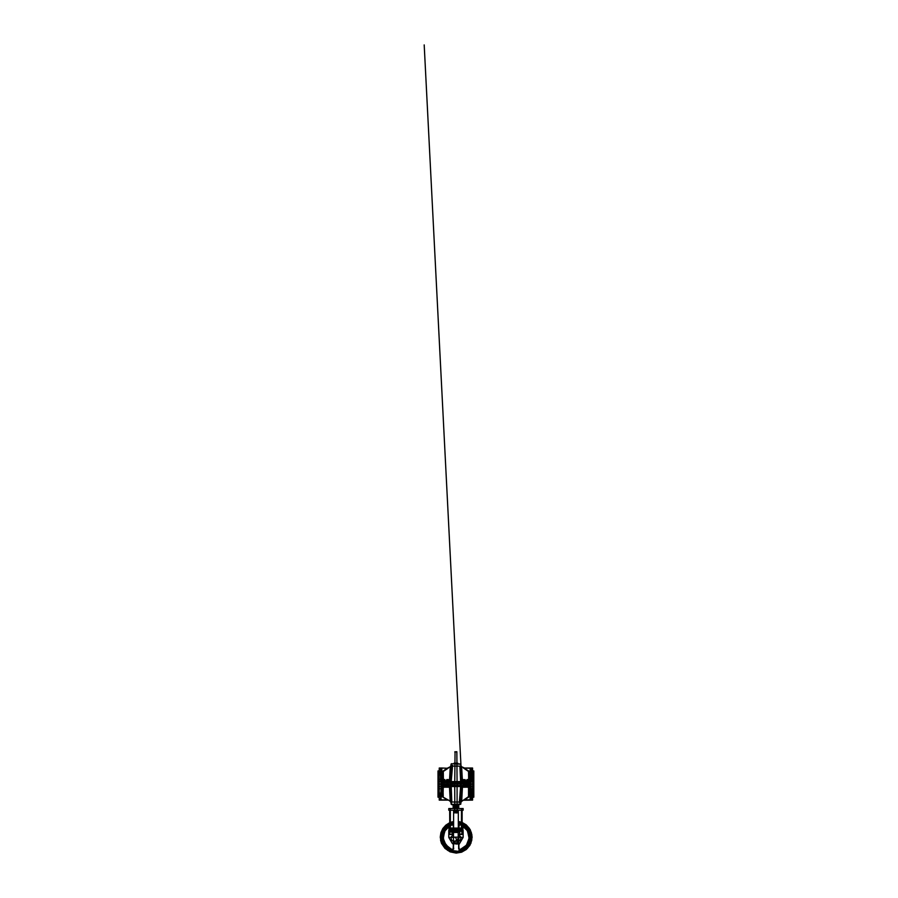 <?xml version="1.0" encoding="UTF-8"?>
<svg xmlns="http://www.w3.org/2000/svg" width="898" height="898" viewBox="0 0 898 898"><rect width="100%" height="100%" fill="white"/><g stroke="black" fill="none" stroke-linecap="round" stroke-linejoin="round"><path stroke-width="1.35" d="M438.056 797.177L438.056 770.944L439.088 770.944L439.088 797.177L438.056 797.177M438.056 794L443.309 794M468.576 794L473.818 794M473.818 797.177L473.818 770.944L473.818 797.177L472.786 797.177L472.786 770.944L473.818 770.944M468.576 795.269L472.786 795.269M464.288 781.642L464.288 786.48M457.598 783.191L457.598 786.558M447.586 781.642L447.586 786.48M439.088 795.269L443.309 795.269M454.107 806.404L454.107 808.144L454.107 806.236L457.127 806.236M456.858 806.236L455.028 806.236L457.767 806.404L457.767 808.144L457.767 806.404M457.127 808.144L454.107 808.144L457.767 807.987M454.107 807.987L455.028 808.144M455.937 806.404L455.937 807.987M454.107 812.275L454.107 810.535L454.107 812.443L457.127 812.443M455.937 812.443L457.104 812.443L455.937 812.443M457.767 810.692L457.767 812.275L457.767 810.535L457.127 810.535M455.028 812.443L457.767 812.275M454.107 810.692L456.858 810.535L455.937 810.692L455.937 812.275M455.028 810.535L455.937 810.692M455.937 808.189L453.95 808.503L457.127 808.503M455.937 808.503L453.95 808.503M457.924 810.49L457.127 810.49M455.937 810.49L453.95 810.49M455.937 812.915L457.071 812.915L455.937 812.915M455.937 812.858L457.127 812.858L455.937 812.858M455.937 751.985L454.747 751.985L455.937 751.985M455.937 751.705L456.858 751.705L455.937 751.705M449.022 780.643L448.304 780.643L449.022 780.643L449.022 782.158L449.022 780.643M446.16 780.766L446.16 782.158L446.16 780.643L449.022 780.766M447.586 780.766L448.54 780.643L447.586 780.766L447.586 782.023L448.304 782.158L445.857 782.158L449.022 782.023M446.16 782.023L447.586 782.023M449.022 782.158L446.878 782.158M465.714 780.643L464.996 780.643L465.714 780.643L465.714 782.158L465.714 780.643M462.852 780.766L462.852 782.158L462.852 780.643L465.714 780.766M464.288 780.766L465.231 780.643L464.288 780.766L464.288 782.023L464.996 782.158L462.56 782.158L465.164 782.158M462.852 782.023L464.288 782.023M465.714 782.158L464.996 782.158L465.714 782.023M442.658 780.766L442.658 782.158L442.658 780.643L445.015 780.643M444.813 780.643L443.141 780.643L445.52 780.766L445.52 782.158L445.52 780.766M443.376 782.158L442.658 782.023M445.52 782.158L444.813 782.158L445.52 782.023M444.095 780.766L444.095 782.023M469.216 780.643L468.498 780.643L469.216 780.643L469.216 782.158L469.216 780.643M466.354 780.766L466.354 782.158L466.354 780.643L469.216 780.766M467.779 780.766L468.734 780.643L467.779 780.766L467.779 782.023L468.498 782.158L466.051 782.158L469.216 782.023M466.354 782.023L467.779 782.023M469.216 782.158L467.072 782.158M439.245 800.163L439.245 784.066L441.109 784.066L439.245 784.066L439.245 786.682L440.997 786.682L440.997 788.747L439.245 788.747L439.245 793.001L440.997 793.001L440.997 795.067L439.245 795.067L439.245 800.163L448.495 800.14L450.224 801.33L449.404 786.491L461.303 786.558L460.416 804.327L451.391 804.327L460.809 804.125L461.774 786.558L465.164 785.975L462.56 785.975L462.56 787.03L465.635 787.164L464.086 787.164L464.906 787.03L464.906 785.975M463.042 787.164L465.377 787.164M463.514 785.975L463.514 787.03M463.413 779.61L465.164 779.767L463.256 779.767L463.424 787.075M465.164 787.03L465.164 785.975L465.86 785.975L465.86 787.03M446.351 787.164L448.764 787.164M447.473 787.164L448.304 787.03L448.304 785.975M446.789 787.075L446.665 785.975L445.936 785.975L446.867 785.975L446.867 787.03M446.867 785.975L449.236 785.975L449.236 787.03M449.236 785.975L445.857 785.975L445.936 787.03M448.517 785.975L448.517 787.03M446.867 779.61L448.383 779.61L446.867 779.61M446.733 779.767L448.54 779.767L446.733 779.767M448.383 779.61L448.54 785.975L446.676 785.975M466.545 787.164L468.958 787.164M467.667 787.164L468.498 787.03L468.498 785.975M466.994 787.075L466.141 785.975L467.072 785.975L467.072 787.03M467.072 785.975L469.43 785.975L469.43 787.03M469.43 785.975L466.051 785.975L466.141 787.03M468.722 785.975L468.722 787.03M467.072 779.61L468.576 779.61L467.072 779.61M466.926 779.767L468.745 779.767L466.926 779.767M470.17 771.786L463.469 768.048L468.576 771.517L468.745 785.975L466.881 785.975M442.826 787.164L445.262 787.164M443.982 787.164L444.813 787.03L444.813 785.975M443.264 787.063L443.163 785.975L442.411 785.975L443.309 785.975L443.309 787.03M443.309 785.975L445.711 785.975L445.498 787.164M445.711 785.975L442.366 785.975L442.635 787.164M444.959 785.975L444.959 787.03M443.354 779.61L444.858 779.61L443.354 779.61L443.309 771.528L448.405 768.059L443.309 771.528L447.26 768.273L442.804 771.27L440.997 771.034L441.794 771.797L440.997 771.034M443.208 779.767L445.015 779.767L443.208 779.767M444.858 779.61L445.015 785.975L443.152 785.975M449.326 782.158L445.857 782.158M463.57 782.158L464.996 782.158M445.823 782.158L444.095 782.472M467.779 782.472L466.051 782.158M463.009 785.649L465.86 785.975M461.718 767.947L462.47 781.63L461.774 781.563L424.182 44.9L461.774 781.563L462.582 782.472L470.844 782.708L470.698 785.582L462.56 785.649L466.017 785.975M447.586 785.649L449.326 785.649L447.586 785.649M466.051 785.975L469.508 785.975M444.095 785.649L448.877 785.649M457.194 763.794L453.995 763.794L457.127 763.749M455.701 763.233L457.127 763.233M455.937 763.749L453.95 763.749L454.029 763.154L457.127 763.154M455.937 763.154L454.029 763.154M453.95 804.327L457.127 804.372M457.127 804.889L453.95 804.372M457.127 804.967L453.95 804.889M458.743 804.731L459.911 804.327M453.95 804.731L451.963 804.731L453.95 804.731M468.79 771.202L463.469 768.048L470.092 771.797L470.092 781.698L470.878 781.552L470.092 782.472L471.203 781.63L470.799 782.506L469.463 781.698L469.463 796.324L470.878 797.087L470.092 796.324L470.092 785.649L471.203 786.682M470.878 796.75L472.629 796.661M470.799 782.506L470.788 784.066L472.629 784.066L472.629 800.163L472.629 795.067L470.878 795.067L470.878 793.001L472.629 793.001L472.629 788.747L470.878 788.747L470.878 786.682L472.629 786.682L472.629 784.066L471.057 784.066L471.203 800.084L470.092 800.152L471.203 800.084L470.878 786.446L470.092 785.649L470.878 786.446M472.629 795.067L472.629 794.034M472.629 788.747L472.629 786.682M450.897 783.191L451.761 801.993L451.088 784.066L460.786 784.066L460.719 785.413M441.086 784.066L440.795 782.686L441.109 784.066L451.548 784.066L441.086 784.066L441.086 785.514L442.411 785.649L442.411 796.324L441.075 796.75L440.817 800.062M471.057 784.066L451.548 784.066L451.548 782.708L471.08 782.686M463.503 800.14L470.092 800.152L463.469 800.073L468.576 796.593L461.651 801.33L461.718 800.174M440.817 784.066L440.929 785.772L441.794 785.649L440.997 786.446L441.794 785.649L440.997 786.345L440.997 799.781L441.794 800.152L440.671 800.084L448.495 800.14L441.771 799.849M441.154 785.559L440.671 800.084L441.008 797.031L441.794 796.717L440.997 797.087M440.997 793.136L440.997 796.762M439.245 795.067L439.245 794.034M439.245 788.747L439.245 786.682M441.704 796.335L447.395 800.152L448.405 800.073L442.411 796.717M444.959 786.468L448.304 786.48M451.144 804.204L450.1 786.558L449.292 785.649L441.187 785.817M441.378 785.649L441.794 796.717M440.772 785.38L449.123 785.413M451.548 785.649L462.032 785.649L449.674 785.413M460.966 802.352L461.303 785.649L462.728 785.649L461.774 786.558L461.056 800.623M465.164 785.649L469.104 785.649M451.458 803.878L450.381 782.708L462.032 782.472L451.548 782.472M462.582 785.649L451.548 785.413L451.548 784.066L460.326 784.066L460.326 785.649M462.751 785.413L471.113 785.38M470.092 799.849L470.092 796.784L470.092 799.849L464.614 799.849L468.835 796.975L464.614 799.849L470.878 799.77M468.576 779.767L468.576 796.593L470.092 796.324L469.463 796.784L470.878 797.087M463.256 786.491L467.072 786.468M462.47 786.491L461.662 801.24L460.955 802.565M461.022 782.708L461.022 785.413M461.011 785.649L460.966 786.558M461.022 784.066L460.977 783.191M460.899 786.558L460.113 801.993L452.008 801.993M459.316 802.745L460.708 785.649M450.908 786.558L450.852 782.708M443.309 771.528L441.794 771.797L442.411 771.797L442.411 785.413M440.997 771.371L440.997 774.985M441.771 768.273L440.671 768.037L441.794 767.97L440.671 768.037L440.671 781.44M440.997 774.087L440.997 773.055L439.245 773.055L439.245 767.97L447.26 768.273L450.224 766.791L449.404 781.63L445.52 781.653M439.245 767.97L439.245 784.066L439.245 781.44L440.997 781.44L440.997 779.374L439.245 779.374L439.245 775.12L440.997 775.12L440.997 773.055M439.245 779.374L439.245 781.44M447.26 768.273L441.794 767.97L447.26 768.273M460.887 764.243L461.774 781.574L460.809 763.996L451.391 763.794L450.1 781.563L449.269 782.158M440.851 784.066L439.245 784.066M440.997 768.351L440.997 781.788L441.794 782.472L440.795 782.686M441.075 782.506L440.671 781.63L441.794 782.472L440.997 781.675M439.245 769.395L440.997 769.395L440.997 771.461L439.245 771.461M440.997 771.326L440.997 770.428M450.987 764.243L450.583 782.472L441.041 782.708L449.292 782.472L450.1 781.563L450.897 765.96M462.201 782.708L461.303 781.563L450.1 781.574L450.908 765.77M449.842 782.472L450.549 782.472M462.032 782.472L462.751 782.708M461.774 781.563L462.728 782.472L461.774 781.563M470.788 784.066L460.326 784.066L460.326 782.472M463.469 768.048L464.479 767.97L461.651 766.791L460.955 765.556M466.354 781.653L465.164 781.642M463.256 781.63L462.47 781.63L462.56 782.472M470.878 771.461L472.629 771.461L470.878 771.36M470.092 782.472L470.878 781.675L471.068 768.071M472.629 784.066L472.629 775.12L470.878 775.12L470.878 773.055L472.629 773.055L472.629 767.97L472.629 784.066L471.023 784.066M471.203 781.63L471.203 768.037L464.479 767.97L470.092 767.97L470.092 771.416L470.878 771.09L469.463 771.416L470.878 771.034M464.479 768.273L470.092 768.273L464.479 768.273M472.629 779.374L470.878 779.374L470.878 781.44L472.629 781.44M450.863 782.472L450.908 781.563M450.976 781.563L451.761 766.14L459.877 766.14L460.708 782.472M460.719 782.708L451.155 782.708M461.067 784.066L450.807 784.066L450.807 783.191L461.067 783.191L461.067 784.066L461.067 783.191M452.558 765.377L451.166 782.472M459.877 766.14L460.899 781.563M461.864 784.066L461.864 783.191M450.01 784.066L450.01 783.191M460.966 781.563L461.011 782.472M461.538 808.582L461.538 810.176L463.121 810.176L463.121 808.582L448.753 808.582L448.753 810.176L448.753 808.582M462.167 811.579L462.144 828.057L461.493 828.057L461.482 810.176L461.516 817.73L461.527 810.176L461.527 811.579L462.167 811.579L462.167 810.176L450.403 810.176L449.763 811.085L450.403 811.085M448.82 808.582L448.82 810.176L450.403 810.176L450.403 808.582M449.763 810.176L449.763 811.085M450.403 811.579L450.381 828.057L449.763 829.247L462.908 829.247L462.908 828.057L462.144 828.057L462.111 829.247L455.847 829.247M450.381 828.057L461.516 828.057L461.527 811.579M449.763 811.579L449.752 828.057L448.978 828.057L448.978 829.247L449.786 829.247L449.718 810.176M448.989 828.057L448.978 829.247L448.978 828.057M453.153 805.326L454.747 805.326L453.153 805.326L453.153 808.582M457.127 805.326L458.721 805.326L457.127 805.326M458.249 841.392L458.216 837.172L453.445 837.172L453.479 841.392L458.261 841.123L453.49 841.123L453.456 832.3L453.445 837.172L458.216 837.172L458.204 832.446L453.434 832.446M453.456 832.3L458.227 832.3L458.261 841.123M457.104 842.571L460.326 840.225L461.168 837.363L463.087 837.363L459.518 843.559L452.368 843.559L448.787 837.363L450.852 837.363L451.638 840.214L454.882 842.571M462.1 833.995L462.1 831.267L463.099 831.267L461.92 831.874L463.087 831.874L463.087 837.363L458.227 837.363M453.456 837.363L448.787 837.363L448.787 831.874L455.836 831.874L448.809 831.245L461.886 831.245L448.809 831.245L449.808 831.245L448.787 831.211L449.786 831.211L449.786 830.448L448.787 830.448L448.787 831.874L449.819 831.874L449.819 834.511L452.064 834.511L452.064 831.874M461.168 837.363L458.204 834.085M459.821 834.511L459.821 831.874M461.954 831.874L461.954 834.511L462.066 831.874M449.786 831.211L463.054 831.245L461.92 831.267L461.954 834.511L459.641 834.511L459.641 831.874L455.836 831.874L459.641 831.874M449.932 834.511L449.954 831.267M452.233 831.874L452.233 834.511M453.445 834.388L450.852 837.363M452.064 834.511L449.819 834.511M449.786 833.995L449.786 831.874M461.92 833.995L459.641 834.511M456.061 841.235L458.238 839.518M460.102 837.205L458.216 834.859M462.066 831.245L463.065 831.245L462.066 831.245L462.1 830.448L455.836 830.448M453.277 837.205L453.445 836.263M458.216 835.432L458.575 838.384L456.061 839.989M461.92 830.841L461.763 829.247M449.808 831.245L463.065 831.245L461.92 831.211L461.92 830.448L463.099 830.448L449.786 830.448M463.099 830.448L463.099 831.211L462.1 831.211M449.954 831.211L449.954 830.448M458.945 843.559L452.962 843.559M455.892 843.963L459.316 843.963L455.892 843.963M458.923 842.93L452.962 842.93M456.038 838.395L454.848 837.172M452.962 843.693L459.293 843.592L452.962 843.592M459.293 843.693L452.558 843.75L459.293 843.592M457.183 851.697L456.813 851.181M455.241 851.989L456.229 852.977L457.228 851.989M456.689 851.517L456.577 852.707L455.746 852.718L455.477 851.764L456.15 852.707L456.869 851.989L456.15 851.27L455.32 851.978L456.016 851.282M456.296 851.282L455.634 851.484L456.016 852.685M455.746 851.259L456.577 851.27L455.32 851.978L456.577 852.718L455.746 852.718M456.577 851.27L456.566 852.718L456.936 851.63L456.162 851.192L454.085 852.427L455.443 851.652M457.003 851.989L456.588 852.707M458.698 843.75L458.631 848.835L460.315 849.777L458.968 848.61L460.225 849.519L466.365 845.22L469.104 838.249L467.521 830.919L462.156 825.7L467.185 830.347L469.138 836.914L468.576 840.999L466.758 844.692L463.873 847.633L460.348 849.935L459.091 849.699L458.721 843.963M458.654 838.912L458.687 841.65M449.73 825.655L444.465 831.077L443.017 838.485L445.868 845.478L452.076 849.777L453.647 849.115L453.378 844.064L453.108 849.306L452.154 849.519L453.4 848.61L452.154 849.519L448.82 847.869L444.207 842.133L443.298 838.53L444.656 831.301L449.73 825.969L444.656 831.301L443.298 838.53L446.104 845.332L452.008 849.935L445.711 845.557L442.837 838.451L443.04 834.579L444.342 830.931L446.632 827.799L449.718 825.464M453.557 825.127L452.345 824.566L450.392 825.307M458.597 825.879L458.698 828.057L458.9 825.026L461.493 824.892M458.698 829.247L458.698 830.448M458.665 834.41L458.654 835.499M458.934 835.948L458.934 834.624L458.934 835.948M458.945 830.448L458.957 829.247L458.945 830.448M458.957 828.057L459.024 825.464L459.922 824.835L459.001 825.52L458.957 828.057L459.013 825.509L460.225 824.892M453.557 825.857L452.446 824.835L453.557 825.722M452.076 824.622L450.392 825.61L452.165 824.431L453.557 825.038M443.343 843.738L443.32 844.513L443.343 843.738M444.499 845.602L444.757 846.32L444.499 845.602M469.721 842.717L469.676 843.48L469.721 842.717M458.934 840.595L458.934 838.451M458.597 848.531L458.945 843.963L458.62 848.689M453.389 828.057L453.4 825.79L453.389 828.057M453.378 841.695L453.367 840.595L453.378 841.695M440.289 837.205L441.502 843.289L444.948 848.442L450.111 851.888L456.195 853.1L461.561 852.168L466.298 849.474L469.856 845.332L471.798 840.236L471.899 834.792L470.17 829.617L466.78 825.352L462.156 822.467L466.197 824.858L469.362 828.326L471.371 832.558L472.067 837.205L470.855 843.289L467.409 848.442L462.257 851.888L456.173 853.1L450.089 851.888L444.925 848.442L441.479 843.289L440.581 840.304L440.929 832.682L442.837 828.54L445.857 825.105L449.718 822.669L445.868 825.116L442.86 828.54L440.952 832.693L440.289 837.205M461.482 822.209L458.328 821.446L461.482 822.22M453.557 821.524L450.392 822.4L453.557 821.524M458.721 841.617L458.732 840.64M453.58 844.086L453.4 848.61M453.602 829.247L453.591 830.448M458.62 825.711L460.348 824.465M449.718 824.69L446.082 827.395L443.489 831.121L442.209 835.477L442.388 840L443.994 844.243L446.867 847.757L450.706 850.17L457.25 851.248L461.145 850.384L464.636 848.464L467.229 845.938L470.092 839.372L469.362 832.233L465.209 826.385L462.156 824.443M461.482 824.162L458.328 823.286M453.557 823.365L450.392 824.364M453.737 848.689L452.008 849.935M449.718 822.927L443.331 828.225L441.412 831.941L440.795 840.214L442.142 844.176L447.675 850.361L455.578 852.853L463.649 850.956L469.632 845.198L471.259 841.347L471.82 837.205L471.147 832.659L469.183 828.506L466.096 825.094L462.156 822.736M461.482 822.478L458.328 821.692M453.557 821.76L450.392 822.647M457.037 851.405L455.23 851.551L456.173 850.956L458.216 852.202L462.897 850.754L466.87 847.903L469.721 843.929L471.158 839.248L471.035 834.354L469.34 829.752L466.275 825.935L462.156 823.298M455.331 851.405L454.265 851.944L455.106 851.315M457.273 851.315L458.103 851.944L462.706 850.563L466.623 847.779L469.463 843.895L470.9 839.304L470.799 834.5L469.171 829.976L466.185 826.205L462.156 823.589M457.104 851.551L458.249 852.427L457.104 851.551M449.718 823.511L445.734 826.239L442.815 830.089L441.244 834.657L441.21 839.495L442.692 844.098L445.554 847.993L449.494 850.788L454.265 851.944L449.718 850.586L445.835 847.869L442.995 844.075L441.502 839.574L441.502 834.826L442.995 830.324L445.835 826.53L449.718 823.814M469.463 786.424L470.878 786.569M471.203 788.747L471.203 793.001M471.203 795.067L471.203 800.084M447.395 799.849L441.794 799.849L447.395 799.849M443.309 785.649L443.084 796.919M440.997 786.569L442.411 786.424M442.411 796.324L443.309 796.605L442.411 796.324M461.325 785.649L461.325 782.472M469.463 796.784L468.835 796.975L469.463 796.324M443.309 785.413L443.309 779.767M442.411 781.698L441.794 781.698L441.794 767.97L441.794 771.337L443.04 771.146M440.671 779.374L440.671 775.12M440.671 773.055L440.671 768.037M440.997 781.552L441.794 782.472M460.416 764.243L451.458 763.794M469.463 771.416L469.463 781.698M470.092 771.416L470.092 768.273M450.807 784.066L450.807 783.191M462.167 811.085L461.527 811.085M456.263 852.977L457.194 852.415L457.071 851.36M452.076 849.777L445.61 844.692L443.803 840.999L443.23 836.914L445.049 830.594L449.73 825.969M458.968 848.61L460.225 849.519M462.156 825.206L464.984 827.092L468.79 832.659L469.407 839.383L466.657 845.546L464.221 847.925L460.348 849.935M450.392 825.116L452.008 824.465M458.07 851.719L462.593 850.361L466.455 847.633L469.239 843.817L470.664 839.316L470.586 834.601L469.014 830.145L466.096 826.429L462.156 823.836M461.482 823.556L458.328 822.725M453.557 822.804L450.392 823.758M449.718 824.072L445.924 826.766L443.163 830.504L441.726 834.938L441.749 839.585L443.219 844.008L446.014 847.723L449.831 850.395L454.298 851.719M454.085 852.427L449.382 850.99L445.374 848.139L442.467 844.165L440.974 839.473L441.03 834.556L442.647 829.909L445.644 826.003L449.718 823.253M450.392 822.961L453.557 822.063M458.328 821.984L461.482 822.781M462.156 823.051L466.365 825.711L469.508 829.584L471.248 834.253L471.394 839.226L469.946 843.997L467.05 848.049L463.009 850.956L458.249 852.427M450.392 823.511L453.557 822.568M458.328 822.489L461.482 823.309M461.482 823.028L458.328 822.22M453.557 822.299L450.392 823.208M438.056 774.121L443.309 774.121M468.576 774.121L473.818 774.121M468.576 772.852L472.786 772.852M439.088 772.852L443.309 772.852M457.071 812.915L457.127 786.558M454.803 812.915L454.747 786.558M457.127 785.649L456.858 751.705M454.747 785.649L455.028 751.705M465.007 779.61L465.164 785.975M446.789 779.61L446.632 785.975M466.994 779.61L466.837 785.975M443.264 779.61L443.107 785.975M457.89 763.794L457.845 763.154M457.924 804.327L457.845 804.967M472.629 800.163L463.289 800.23M440.997 796.661L439.245 796.661L440.997 796.661M450.919 802.565L450.224 801.33M449.842 785.649L450.583 785.649M472.629 798.726L470.878 798.726M440.997 798.726L439.245 798.726M468.576 795.538L469.463 795.269M450.156 800.174L450.818 800.623M442.411 795.269L443.309 795.538M450.919 765.556L450.224 766.791M463.39 767.97L472.629 767.97M470.878 769.395L472.629 769.395L470.878 769.395M443.309 772.583L442.411 772.852M469.463 772.852L468.576 772.583M454.613 808.582L454.613 810.176M457.318 808.582L457.318 810.176M463.121 810.176L463.121 808.582M462.908 828.057L462.897 830.448M458.721 808.582L458.721 805.326M458.328 828.057L458.328 810.176M453.557 828.057L453.557 810.176M452.558 829.247L452.558 828.057L452.558 829.247M459.316 829.247L459.316 828.057L459.316 829.247M458.283 829.247L458.283 828.057L458.283 829.247M452.614 830.841L452.614 829.247M451.503 830.841L451.503 829.247M456.364 830.841L456.364 829.247M455.69 830.841L455.69 829.247M456.184 830.841L456.184 829.247M455.511 830.841L455.511 829.247M462.436 830.841L462.436 829.247M450.111 830.841L450.111 829.247M449.438 830.841L449.438 829.247M460.371 830.841L460.371 829.247M459.26 830.841L459.26 829.247M448.978 830.448L448.978 829.247M460.483 830.841L460.483 829.247M459.372 830.841L459.372 829.247M452.502 830.841L452.502 829.247M451.391 830.841L451.391 829.247M453.4 825.79L452.446 824.835L450.392 825.61"/></g></svg>
